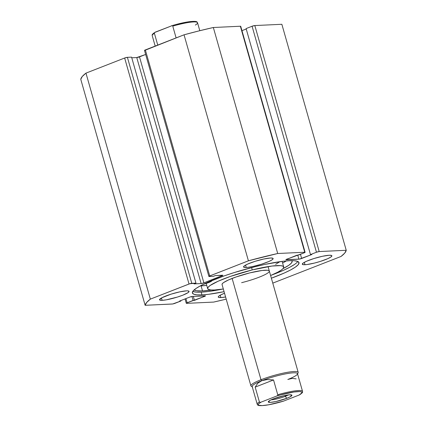 <?xml version="1.0" encoding="UTF-8"?>
<svg xmlns="http://www.w3.org/2000/svg" width="427" height="427" viewBox="0 0 427 427"><rect width="100%" height="100%" fill="white"/><g stroke="black" fill="none" stroke-linecap="round" stroke-linejoin="round"><path stroke-width="0.64" d="M289.421 260.705A55.419 8.289 -15.9 0 1 298.991 262.61A55.419 8.289 -15.9 0 1 271.369 278.201L284.185 273.05L290.654 269.928L295.388 267.105L298.217 264.697L299.028 262.786L297.784 261.457L294.545 260.753L289.421 260.705L282.621 261.313L265.076 264.382L255.01 266.726L234.199 272.581L224.255 275.869L207.191 282.535L200.727 285.658L195.988 288.481L193.159 290.888L192.353 292.799L193.591 294.128L196.836 294.833L201.955 294.881L201.181 292.153A55.419 8.289 164.1 0 0 222.456 289.116L207.981 291.545L201.181 292.153L201.955 294.881L208.755 294.272L224.079 291.673A55.419 8.289 -15.9 0 1 201.955 294.881A55.419 8.289 -15.9 0 1 192.39 292.975A55.419 8.289 -15.9 0 1 228.594 274.39A55.419 8.289 -15.9 0 1 289.421 260.705M294.614 264.377L289.874 267.201L283.411 270.323L271.401 275.175A55.419 8.289 164.1 0 0 297.816 261.468M162.159 300.336A15.367 2.295 -15.9 0 1 159.506 299.807A15.367 2.295 -15.9 0 1 169.546 294.651A15.367 2.295 -15.9 0 1 186.412 290.862L179.66 291.881L171.099 294.15L161.822 297.779L159.501 299.759L159.842 300.128L162.159 300.336L166.327 299.823L177.472 297.043L182.756 295.201L188.067 292.634L189.076 291.438L187.832 290.872L186.412 290.862A15.367 2.295 -15.9 0 1 189.065 291.39A15.367 2.295 -15.9 0 1 179.025 296.541A15.367 2.295 -15.9 0 1 162.159 300.336L161.486 297.961L162.159 300.336M246.23 267.489A15.367 2.295 -15.9 0 1 243.577 266.96A15.367 2.295 -15.9 0 1 253.617 261.804A15.367 2.295 -15.9 0 1 270.483 258.009L263.731 259.029L255.17 261.303L247.681 264.062L244.575 265.711L243.571 266.907L244.81 267.473L248.119 267.318L252.981 266.469L261.543 264.196L269.031 261.436L272.138 259.787L273.147 258.586L272.8 258.218L270.483 258.009A15.367 2.295 -15.9 0 1 273.136 258.538A15.367 2.295 -15.9 0 1 263.096 263.694A15.367 2.295 -15.9 0 1 246.23 267.489L245.557 265.114L246.23 267.489M224.549 293.237L220.556 295.02L218.459 296.471L218.234 297L218.576 297.368L220.892 297.576L220.22 295.201L220.892 297.576A15.367 2.295 -15.9 0 1 218.24 297.048A15.367 2.295 -15.9 0 1 224.527 293.242M304.963 264.724A15.367 2.295 -15.9 0 1 302.311 264.201A15.367 2.295 -15.9 0 1 312.351 259.045A15.367 2.295 -15.9 0 1 329.217 255.25L322.465 256.269L313.904 258.543L306.415 261.303L303.309 262.952L302.305 264.148L303.544 264.713L306.853 264.559L314.507 263.059L320.277 261.436L327.765 258.677L330.872 257.027L331.88 255.826L331.533 255.458L329.217 255.25A15.367 2.295 -15.9 0 1 331.87 255.778A15.367 2.295 -15.9 0 1 321.83 260.934A15.367 2.295 -15.9 0 1 304.963 264.724L304.291 262.354L304.963 264.724M341.034 256.456L272.773 283.128L341.034 256.456L344.728 253.099L346.233 250.281L319.204 251.551L346.233 250.281A104.487 15.623 -15.9 0 1 341.034 256.456M144.55 50.477L184.042 34.811L248.418 260.806L209.726 275.927A2.05 0.304 -15.9 0 0 208.883 276.434A2.05 0.304 -15.9 0 0 209.241 276.504L213.42 276.306L215.357 275.548L222.472 275.218A2.05 0.304 -15.9 0 1 222.83 275.287A2.05 0.304 -15.9 0 1 221.987 275.794L221.832 275.244L221.987 275.794L203.882 282.871A2.05 0.304 -15.9 0 1 201.133 283.555L136.757 57.554L131.767 57.789L136.757 57.554L201.133 283.555L194.018 283.891L195.956 283.133L191.776 283.325A2.05 0.304 -15.9 0 0 189.033 284.014L124.652 58.013L127.401 57.33A2.05 0.304 164.1 0 0 124.652 58.013L85.966 73.129L150.341 299.13L85.966 73.129L124.652 58.013L189.033 284.014L150.341 299.13A104.487 15.623 -15.9 0 0 145.143 305.305L80.767 79.305L82.272 76.486L85.966 73.129A104.487 15.623 164.1 0 0 80.767 79.305L145.143 305.305L172.172 304.035A2.05 0.304 -15.9 0 0 174.921 303.346L180.904 301.008L179.548 301.072L189.732 297.096A2.05 0.304 -15.9 0 1 192.476 296.407L205.131 295.815A2.05 0.304 -15.9 0 1 205.483 295.884A2.05 0.304 -15.9 0 1 204.64 296.391L204.485 295.847L204.64 296.391L187.117 302.775A2.05 0.304 -15.9 0 0 186.279 303.282A2.05 0.304 -15.9 0 0 186.631 303.351L213.66 302.081A104.487 15.623 -15.9 0 0 226.203 299.135L213.66 302.081L186.631 303.351L186.305 303.207L187.117 302.775L193.1 300.437L194.456 300.373L205.451 295.964L192.476 296.407L189.732 297.096L179.548 301.072L180.904 301.008L172.727 303.965L145.143 305.305L146.653 302.487L150.341 299.13L189.737 283.768L195.956 283.133L194.018 283.891L201.133 283.555L203.882 282.871L222.798 275.362L215.357 275.548L213.42 276.306L209.241 276.504L208.931 276.477L209.193 276.162L248.418 260.806L277.715 253.505L304.745 252.234L305.07 252.378L304.259 252.811L298.276 255.149L296.92 255.213L285.925 259.621L299.455 259.109L311.833 254.513L310.477 254.577L316.46 252.24L319.204 251.551L254.828 25.556L281.857 24.286L346.233 250.281L281.857 24.286L254.828 25.556A2.05 0.304 164.1 0 0 252.079 26.239L254.828 25.556L319.204 251.551A2.05 0.304 -15.9 0 0 316.46 252.24L310.477 254.577L246.096 28.577L252.079 26.239L316.46 252.24L252.079 26.239L246.096 28.577L310.477 254.577L311.833 254.513L301.643 258.49L300.453 254.3L301.643 258.49A2.05 0.304 -15.9 0 1 298.9 259.178L286.25 259.771L286.159 259.456L286.25 259.771A2.05 0.304 -15.9 0 1 285.898 259.701A2.05 0.304 -15.9 0 1 286.736 259.194L304.259 252.811A2.05 0.304 -15.9 0 0 305.102 252.304L240.721 26.303A2.05 0.304 164.1 0 0 240.369 26.234L240.695 26.378M220.892 297.576L225.589 296.968A15.367 2.295 -15.9 0 1 220.892 297.576M127.401 57.33L131.58 57.133L195.956 283.133L131.58 57.133L127.401 57.33L191.776 283.325L127.401 57.33M136.757 57.554L145.655 54.464L139.501 56.871L203.882 282.871L139.501 56.871A2.05 0.304 164.1 0 1 136.757 57.554M208.883 276.434L144.507 50.434A2.05 0.304 164.1 0 1 145.351 49.927L209.726 275.927L145.351 49.927L184.042 34.811L198.881 30.925L213.34 27.504L240.369 26.234L304.745 252.234L277.715 253.505L213.34 27.504L240.369 26.234L304.745 252.234A2.05 0.304 -15.9 0 1 305.102 252.304M241.965 30.659L246.219 28.993L241.965 30.659M297.758 255.175L298.9 259.178L297.758 255.175M180.904 301.008L180.781 300.592L180.904 301.008M194.456 300.373L193.314 296.37L194.456 300.373M193.1 300.437L191.969 296.471L193.1 300.437M187.117 302.775L185.926 298.58L187.117 302.775M192.785 291.39A55.419 8.289 164.1 0 0 201.181 292.153L196.057 292.105L192.785 291.39M213.34 27.504A104.487 15.623 164.1 0 0 184.042 34.811L248.418 260.806A104.487 15.623 -15.9 0 1 277.715 253.505L213.34 27.504M252.176 386.568A24.585 3.678 -15.9 0 1 250.905 385.837L222.045 284.526A24.585 3.678 -15.9 0 1 249.758 272.901L236.12 276.958L228.562 279.915L223.615 282.551L222.376 283.619L222.029 284.462M207.661 288.625A39.54 5.914 -15.9 0 0 223.31 288.983L214.546 289.981L210.874 289.954L208.541 289.458L207.634 288.513L208.195 287.163L210.191 285.444L218.149 281.212L230.297 276.45L252.234 269.923A39.54 5.914 -15.9 0 1 283.72 266.96A39.54 5.914 -15.9 0 1 270.601 275.511L277.828 272.148L281.19 270.142L283.186 268.428L283.741 267.072L282.834 266.128L280.502 265.631L271.962 266.042L252.234 269.923L251.572 267.601L252.234 269.923A39.54 5.914 -15.9 0 0 207.661 288.625L206.177 283.427M275.607 264.356L279.861 261.682M269.346 271.124L268.786 270.542L267.334 270.232L262.023 270.488L249.758 272.901A24.585 3.678 -15.9 0 1 269.336 271.06A24.585 3.678 -15.9 0 1 241.618 282.685M285.188 396.373A10.243 1.532 164.1 0 0 288.31 394.927A10.243 1.532 -15.9 0 1 285.188 396.373L284.942 395.498L285.188 396.373A10.243 1.532 -15.9 0 1 271.188 399.805A10.243 1.532 164.1 0 0 285.188 396.373L286.875 398.268L285.188 396.373M273.323 398.903A12.292 1.836 -15.9 0 1 291.71 394.991A12.292 1.836 -15.9 0 1 286.875 398.268L290.072 396.843L291.929 395.258L289.8 394.794L284.398 395.61L273.323 398.903L270.126 400.329L268.268 401.914L270.398 402.378L275.799 401.561L286.875 398.268A12.292 1.836 -15.9 0 1 274.065 401.908A12.292 1.836 -15.9 0 1 268.337 401.647A12.292 1.836 -15.9 0 1 273.323 398.903M250.905 385.837A24.585 3.678 -15.9 0 1 260.993 379.742A24.585 3.678 164.1 0 0 251.327 386.296L252.57 386.969A23.56 3.523 -15.9 0 1 261.836 380.687L260.993 379.742L232.133 278.431L260.993 379.742A24.585 3.678 -15.9 0 1 285.039 372.766A24.585 3.678 -15.9 0 1 298.195 372.365A24.585 3.678 -15.9 0 1 297.496 373.657M152.268 35.777A23.56 3.523 -15.9 0 1 154.398 33.311L157.75 45.081L154.398 33.311A23.56 3.523 164.1 0 0 152.215 35.649C152.466 34.918 150.998 34.95 155.161 32.185L171.964 25.721L154.793 32.447M199.799 30.696L197.536 22.738A23.56 3.523 164.1 0 0 172.759 26.138L176.111 37.907L172.759 26.138A23.56 3.523 -15.9 0 1 197.477 22.61A23.56 3.523 -15.9 0 1 195.347 25.076M154.398 33.311L154.483 32.815L154.398 33.311M196.153 21.772L195.369 21.515M194.173 21.387L190.666 21.553M185.91 22.252L177.264 24.179M154.254 32.799L152.85 34.149M297.368 374.207L298.073 372.979A24.585 3.678 164.1 0 0 286.618 372.461A24.585 3.678 164.1 0 0 260.993 379.742L261.836 380.687A23.56 3.523 -15.9 0 1 286.389 373.716A23.56 3.523 -15.9 0 1 297.368 374.207A23.56 3.523 -15.9 0 1 287.814 379.47L292.346 378.375L296.135 378.882M257.214 404.262A23.56 3.523 -15.9 0 1 259.397 401.924L255.181 387.118L257.732 383.265L261.836 380.687A23.56 3.523 164.1 0 0 252.165 386.531L257.214 404.262C257.897 404.791 256.478 406.258 265.364 405.314C270.585 404.588 276.595 403.205 283.379 401.177M302.481 391.223A23.56 3.523 164.1 0 0 277.763 394.751A23.56 3.523 -15.9 0 1 302.535 391.351L297.486 373.625A23.56 3.523 164.1 0 0 284.878 374.004A23.56 3.523 164.1 0 0 261.836 380.687L267.227 379.555L273.542 379.945L277.78 394.895L273.542 379.945L255.181 387.118L273.542 379.945L267.227 379.555L261.836 380.687L257.732 383.265L255.181 387.118L259.397 401.924A23.56 3.523 164.1 0 0 257.273 404.39M261.014 402.159L260.16 402.341L259.397 401.924L260.16 402.341L261.014 402.159L276.589 396.075L261.014 402.159L258.789 403.696L258.298 404.326L258.597 405.228L262.151 405.597L268.839 404.748L283.603 401.097A22.743 3.4 -15.9 0 1 262.151 405.597A22.743 3.4 -15.9 0 1 261.014 402.159M277.337 395.642L293.872 392.013L299.621 391.559L301.601 391.943L301.9 392.851L299.183 395.012L283.603 401.097L299.183 395.012A22.743 3.4 -15.9 0 0 298.046 391.575A22.743 3.4 -15.9 0 0 276.589 396.075L277.337 395.642M299.957 394.553L299.583 394.82L299.957 394.553M202.526 290.947A51.208 7.659 -15.9 0 1 194.141 289.901L196.425 290.739L202.526 290.947L201.08 285.882L202.526 290.947L211.621 290.002A51.208 7.659 -15.9 0 1 202.526 290.947M200.242 285.919A51.208 7.659 164.1 0 0 201.08 285.882A51.208 7.659 164.1 0 0 206.737 285.391L200.242 285.919M291.854 260.646A51.208 7.659 -15.9 0 1 292.127 261.132A51.208 7.659 -15.9 0 1 283.01 268.626L288.839 265.263L291.433 263.043L292.159 261.281L291.854 260.646M282.599 263.032A51.208 7.659 164.1 0 0 286.303 260.918L283.032 262.802M203.332 284.334A15.164 2.268 -15.9 0 1 205.814 283.539L203.225 284.371M211.824 280.555A7.579 1.132 -15.9 0 1 211.883 280.64A7.579 1.132 -15.9 0 1 205.814 283.539L210.415 281.809L211.813 280.881L211.418 280.406M186.279 303.282L185.035 298.927M283.72 266.96L282.13 261.377M155.188 46.084L152.215 35.649M171.366 25.823C178.155 23.795 184.16 22.412 189.385 21.686C198.267 20.742 196.852 22.209 197.536 22.738M298.195 372.365L268.065 266.603M299.589 394.815C303.757 392.039 302.279 392.103 302.535 391.351"/></g></svg>

